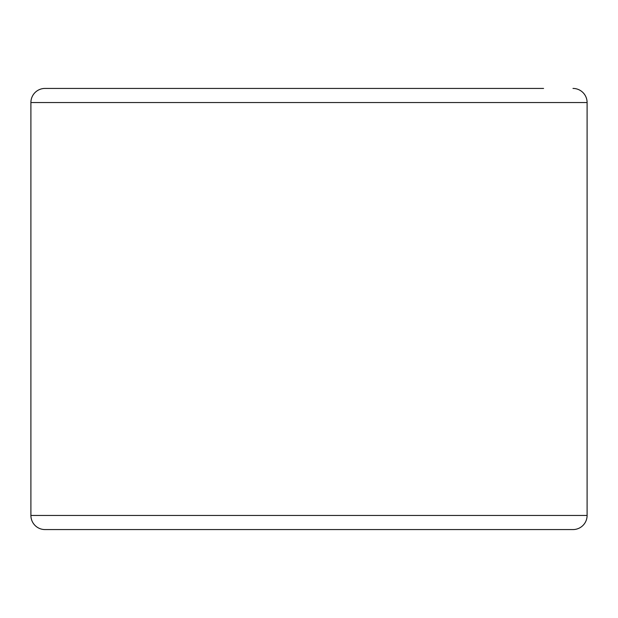 <?xml version="1.0" encoding="UTF-8"?>
<svg xmlns="http://www.w3.org/2000/svg" width="618" height="618" viewBox="0 0 618 618"><rect width="100%" height="100%" fill="white"/><g stroke="black" fill="none" stroke-linecap="round" stroke-linejoin="round"><path stroke-width="0.93" d="M74.43 88.428L309 88.428M45.014 88.428A14.114 14.114 0 0 0 30.9 102.542L587.1 102.542A14.114 14.114 0 0 0 572.986 88.428A14.114 14.114 0 0 1 587.1 102.542L587.1 515.458A14.114 14.114 0 0 1 572.986 529.572A14.114 14.114 0 0 0 587.1 515.458A14.114 14.114 0 0 1 572.986 529.572L45.014 529.572A14.114 14.114 0 0 1 30.9 515.458L30.9 102.542A14.114 14.114 0 0 1 45.014 88.428L543.57 88.428M45.014 529.572A14.114 14.114 0 0 1 30.9 515.458L587.1 515.458M587.1 102.542A14.114 14.114 0 0 0 572.986 88.428"/></g></svg>
